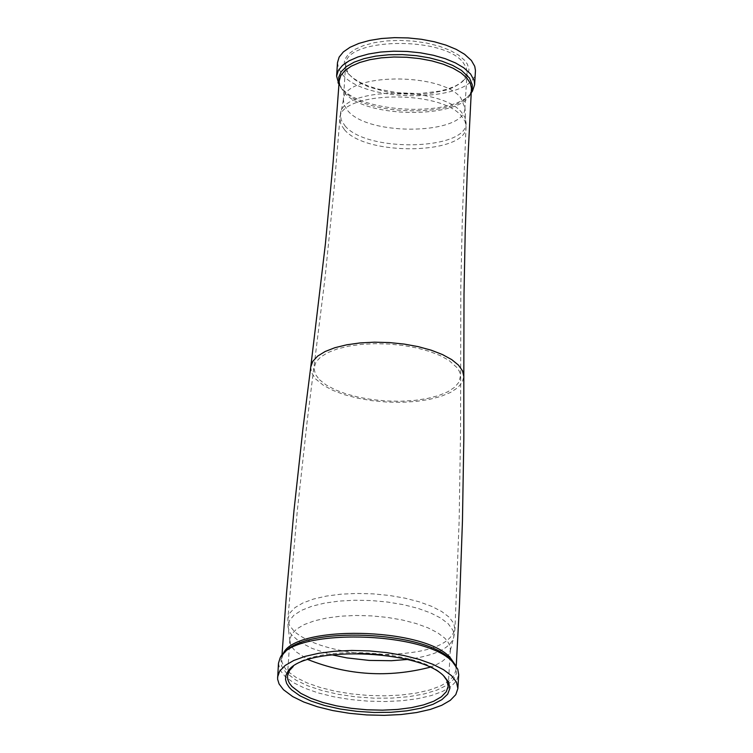 <?xml version="1.0" encoding="UTF-8"?>
<svg xmlns="http://www.w3.org/2000/svg" width="753" height="753" viewBox="0 0 753 753"><rect width="100%" height="100%" fill="white"/><g stroke="black" fill="none" stroke-linecap="round" stroke-linejoin="round"><path stroke-width="0.56" stroke-dasharray="3.77 2.82" d="M338.972 84.581L341.693 88.11C362.409 113.712 454.596 117.139 471.209 92.901M337.485 62.621L338.568 68.702L342.559 74.688C366.532 104.592 476.847 101.89 475.444 71.309M348.507 73.992L353.496 78.359L360.075 82.369L368.066 85.917L377.206 88.882L397.838 92.77L419.496 93.56L439.601 91.169L448.299 88.845L455.744 85.861L461.683 82.303L465.956 78.274L468.15 74.613L468.987 69.483L467.425 64.25L464.695 60.381L458.436 55.007L449.748 50.187L439.037 46.14L426.782 43.072L413.576 41.133L400.041 40.398L386.797 40.916L374.486 42.648L363.68 45.528L354.879 49.406L348.488 54.094L344.799 59.383L343.97 65.012L346.022 70.726L348.507 73.992M462.897 62.264L466.182 67.375L467.076 72.523L464.13 79.63L459.979 83.545L454.21 87L446.99 89.899L429.116 93.692L419.016 94.473L397.979 93.701L387.682 92.177L369.064 87.047L361.308 83.611L354.917 79.714L350.079 75.479L347.66 72.307L345.627 64.88C344.093 37.951 442.548 35.673 462.897 62.264M347.801 110.738C368.904 136.867 466.182 134.571 464.912 107.877L460.723 97.702C440.721 71.78 344.083 73.21 343.434 99.349L344.008 104.761L347.801 110.738M278.469 663.28L279.984 670.038L285.321 676.749L293.604 682.736L304.711 688.195L318.218 692.92L333.607 696.741L350.305 699.509L367.69 701.128L385.103 701.542L401.904 700.732L417.454 698.718L431.187 695.584L442.566 691.442L451.151 686.435L456.61 680.759L458.709 674.622M443.658 675.921L442.566 674.82C420.108 650.084 316.072 644.267 293.237 666.461M429.925 667.252L436.966 664.362L442.642 661.068L446.83 657.435L449.437 653.529L450.388 649.726L449.833 645.603L447.668 641.452L444.797 638.177L437.644 632.765L427.911 627.804L415.948 623.484L402.215 619.964L387.249 617.404L371.606 615.888L355.915 615.474L340.78 616.189L326.774 617.997L314.434 620.82L304.25 624.557L296.578 629.056L291.722 634.148L289.839 639.626L290.423 643.871L292.465 647.796L295.91 651.674L307.949 659.581M339.076 83.037L339.876 85.127L339.217 80.825L340.262 86.623L344.083 92.337C367.05 120.866 472.809 118.325 471.434 89.146L470.249 93.325L471.303 91.358M310.754 366.956L311.478 372.49L315.573 378.919L323.47 385.357L332.939 390.383L344.479 394.713L357.647 398.186L371.935 400.662L386.797 402.064L401.678 402.318L416.014 401.434L429.266 399.438L440.919 396.398L450.539 392.435L457.73 387.682L462.22 382.336L463.82 376.594M339.01 84.035L343.481 90.322C364.188 115.981 457.429 118.221 470.249 93.325L471.246 92.355M344.996 125.845C367.219 153.217 469.637 150.082 466.013 122.014L464.874 117.214L461.674 112.451C441.013 85.757 341.118 87.216 340.478 114.117L341.194 120.009L344.996 125.845M344.498 129.723C366.438 156.746 467.519 154.356 466.041 126.739L465.09 121.497L461.693 116.291C440.571 89.052 338.398 91.245 339.857 118.795L340.845 124.292L344.498 129.723M283.062 654.103L281.726 658.79L281.895 661.576L283.194 665.332L285.698 669.059L288.352 671.817L296.353 677.615L307.092 682.905L320.147 687.48L335.038 691.179L351.19 693.861L368.001 695.433L384.839 695.838L401.095 695.047L416.145 693.099L429.417 690.059L440.42 686.049L448.732 681.201L454.003 675.695L456.036 669.756L455.301 664.937M284.512 652.747L282.356 655.75L280.944 659.581L281.65 666.17L286.131 672.758L296.127 680.241L307.873 685.842L322.199 690.605L338.474 694.341L356.028 696.892L374.119 698.163L391.974 698.087L408.86 696.666L424.061 693.965L436.928 690.096L446.906 685.202L453.551 679.507L456.563 673.238L455.8 666.659L454.031 663.412M407.269 659.487C435.206 655.675 450.736 648.135 453.843 636.869L453.824 633.132L452.967 630.308L448.204 623.748L440.693 618.053L430.434 612.848L417.83 608.32L403.363 604.678L387.607 602.042L371.191 600.546L354.767 600.226L338.991 601.101L324.487 603.144L311.836 606.259L301.529 610.325L293.952 615.173L289.397 620.613L288.088 627.249L289.312 631.334L291.355 634.591L299.76 642.008L312.119 648.437L331.405 654.715M378.684 654.573C424.598 654.263 450.021 645.81 454.953 629.197L453.654 623.183L449.146 617.178L441.719 611.521L431.601 606.325L419.167 601.807L404.888 598.136L389.329 595.454L373.064 593.863L356.743 593.439L340.987 594.183L326.407 596.075L313.568 599.03L302.951 602.937L294.95 607.643L289.877 612.961L287.881 618.693L289.256 625.056L294.207 631.372C307.309 642.497 329.372 649.839 360.376 653.416M319.451 379.7L326.181 384.999L335.245 389.809L346.286 393.96L358.889 397.283L372.566 399.655L386.788 400.991L401.038 401.245L414.762 400.398L427.44 398.488L438.604 395.579L447.8 391.786L454.69 387.24L458.982 382.119L460.507 375.841L459.631 371.916L457.4 367.991L448.957 360.395L440.157 355.567L429.342 351.369L416.927 347.971L403.382 345.505L389.216 344.055L374.966 343.688L361.195 344.413L348.423 346.201L337.128 348.987L327.734 352.649L320.599 357.054L315.968 362.042L313.963 368.283L315.498 374.467L319.451 379.7M464.13 79.63L465.956 78.274M467.076 72.523L464.912 107.877M464.93 106.992L466.041 126.739L462.389 215.527L460.808 286.931L460.563 430.462L459.151 520.558L454.953 629.197L453.843 636.869L450.266 650.818M280.078 658.009L282.356 655.75L281.726 658.79L281.961 655.317M457.768 669.191L455.8 666.659L456.036 669.756L456.243 666.283M450.388 649.726L448.176 686.265M289.839 639.626L287.75 671.732M287.74 671.789L287.458 676.147M289.83 640.728L288.032 626.43L287.881 618.693L297.341 510.374L307.224 420.814L324.976 278.394L334.012 189.615L339.857 118.795L343.434 99.349M345.627 64.88L343.34 100.224M347.66 72.307L346.022 70.726"/><path stroke-width="1.13" d="M471.209 92.901L472.432 91.207L474.625 84.76L474.174 80.609L470.578 73.982L463.773 67.798L455.433 62.904L445.183 58.668L433.408 55.27L420.55 52.832L407.128 51.458L393.65 51.195L380.623 52.051L368.565 54L357.939 56.955L349.138 60.805L342.511 65.398L338.276 70.556L336.61 76.081L338.972 84.581M474.625 84.76L475.463 70.481L474.738 66.302L471.406 60.494L464.601 54.291L456.271 49.378L446.021 45.142L434.246 41.735L421.398 39.288L407.985 37.914L394.506 37.65L381.489 38.516L369.431 40.464L358.814 43.429L350.013 47.298L343.377 51.901L339.151 57.077L337.485 62.621L336.61 76.081M457.871 688.553L458.709 674.622L457.768 669.191L452.459 661.783C424.777 630.873 292.051 628.04 280.078 658.009L278.469 663.28L277.593 679.121L279.071 683.94L283.429 689.682L292.701 696.591L303.817 702.031L317.333 706.738L332.732 710.55L349.43 713.317L366.824 714.936L384.237 715.35L401.048 714.541L416.607 712.545L430.339 709.43L441.719 705.307L450.313 700.318L455.772 694.661L457.871 688.553L456.487 682.143L451.612 675.761L443.592 669.746L432.655 664.221L419.223 659.412L403.806 655.496L386.976 652.625L369.412 650.921L351.773 650.451L334.765 651.232L319.027 653.228L305.172 656.352L293.726 660.494L285.123 665.483L279.664 671.13L277.556 677.201M444.185 676.42L448.506 681.973L449.918 688.195L447.677 694.172L441.917 699.641L432.9 704.375L421.04 708.159L406.865 710.832L390.995 712.291L374.119 712.47L356.969 711.369L340.281 709.025L324.778 705.552L311.14 701.081L299.958 695.81L291.731 689.974L289.237 687.385L286.667 683.451L285.528 679.507L285.867 675.62L287.665 671.855C301.501 645.566 419.402 648.954 444.185 676.42M293.237 666.461L289.585 670.368L287.458 676.147L287.806 679.564L289.274 682.999L291.853 686.407L300.918 693.409L310.81 698.266L322.858 702.474L336.582 705.872L351.482 708.338L366.984 709.787L382.524 710.164L397.509 709.448L411.392 707.66L423.638 704.883L433.784 701.203L441.437 696.76L446.303 691.715L448.176 686.265L446.793 680.251L443.658 675.921M307.949 659.581C347.773 675.394 388.435 677.945 429.925 667.252M466.898 78.048L461.034 72.909L453.042 68.222L443.216 64.174L431.94 60.918L419.628 58.593L406.771 57.275L393.857 57.021L381.385 57.84L369.836 59.694L359.652 62.527L351.227 66.208L344.874 70.603L340.817 75.535L339.217 80.825L333.118 162.29L325.39 244L310.754 366.956L312.787 361.355L317.615 356.15L325.08 351.538L334.887 347.707L346.7 344.808L360.047 342.935L374.439 342.182L389.329 342.568L404.135 344.074L418.291 346.662L431.271 350.211L442.566 354.597L451.762 359.642L458.511 365.158L462.54 370.853L463.82 376.594L464.008 293.934L465.203 232.216L467.284 170.724L471.463 88.355L470.465 83.574L466.898 78.048M471.303 91.358L472.263 88.092L472.272 84.76L469.505 78.048L461.438 70.358L452.713 65.407L441.964 61.181L429.643 57.887L416.287 55.666L402.46 54.611L388.764 54.762L375.794 56.117L364.094 58.621L354.174 62.151L346.436 66.565L341.231 71.667L338.737 77.239L339.076 83.037M455.301 664.937L449.983 657.313C422.988 627.155 293.548 624.745 283.062 654.103M454.031 663.412L450.605 659.421C424.965 630.854 303.76 626.016 284.512 652.747M331.405 654.715L346.964 657.915L369.13 660.409L391.428 660.71L407.269 659.487M360.376 653.416L378.684 654.573M471.246 92.355L472.432 91.207M339.01 84.035L337.975 82.745M281.961 655.317L286.545 592.978L294.009 510.308L303.007 428.184L310.754 366.956M456.243 666.283L459.509 603.859L462.455 520.907L463.829 438.302L463.82 376.594M446.793 680.251L448.506 681.973M289.585 670.368L287.665 671.855"/></g></svg>
